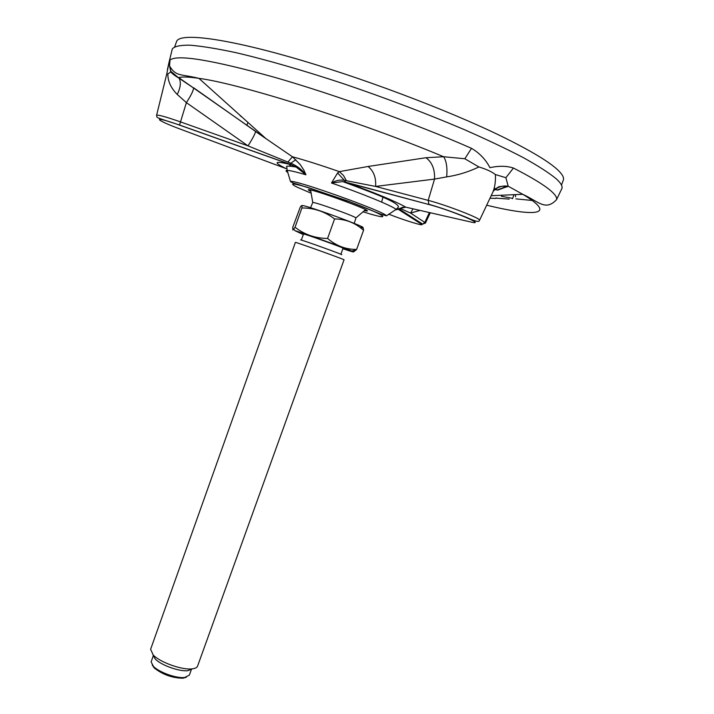 <?xml version="1.0" encoding="UTF-8"?>
<svg xmlns="http://www.w3.org/2000/svg" width="714" height="714" viewBox="0 0 714 714"><rect width="100%" height="100%" fill="white"/><g stroke="black" fill="none" stroke-linecap="round" stroke-linejoin="round"><path stroke-width="1.07" d="M301.317 240.082L303.521 234.022C304.226 233.63 344.425 248.061 343.068 248.213L340.89 254.246M303.28 234.567L295.034 230.72C303.379 233.041 343.782 247.508 351.699 251.016C355.715 252.801 352.778 252.042 342.881 248.74M300.567 239.895C301.656 239.708 348.227 256.513 341.14 254.541M295.06 227.248L301.906 207.979C302.281 205.105 301.727 204.847 300.246 207.212L292.722 227.427L292.901 230.087L295.06 227.248C304.485 234.611 315.32 238.342 327.592 238.44C336.133 245.83 345.817 249.498 356.625 249.436L353.573 251.944M301.906 207.979C313.955 207.89 324.843 211.549 334.58 218.939C345.701 219.1 355.358 222.884 363.551 230.283L356.625 249.436M361.4 228.043C362.739 227.07 363.453 227.82 363.551 230.283M301.799 205.552C303.905 204.115 376.733 230.899 360.766 227.222M310.581 207.738L312.759 202.437C315.579 202.124 353.983 215.878 355.947 217.895L354.26 223.375M334.58 218.939L327.592 238.44M295.4 242.376C296.033 242.082 345.665 259.887 344.041 259.816L197.582 666.091C196.993 667.617 195.127 668.554 191.968 668.875C181.981 670.169 160.106 662.333 153.198 654.997L150.618 649.276L295.4 242.376M192.361 668.839L187.862 670.678C179.419 671.776 161.061 665.207 155.224 658.995L152.912 654.711M191.539 669.072L189.353 675.141L184.631 677.506C176.474 678.568 159.026 672.32 153.385 666.323L151.136 661.914L153.403 655.407M186.39 677.211L183.007 678.22C172.235 678.041 162.631 674.605 154.188 667.902L152.207 664.975M287.903 162.033L292.437 156.777L300.219 164.568L303.816 170.057L305.958 174.787L296.14 167.049L290.571 164.55L290.821 163.247L247.999 145.87L180.151 121.782C165.978 116.837 158.133 114.659 156.607 115.24L156.589 115.338M479.496 220.376L479.567 220.251C481.325 218.609 446.277 205.007 428.186 200.366L375.6 186.425L344.335 180.339L337.606 172.931L339.373 171.637L368.076 166.478L426.035 157.714L443.635 156.741L464.832 158.749L478.907 166.96C468.509 171.931 457.763 175.242 446.678 176.885L434.54 179.089C434.969 169.441 432.131 162.31 426.035 157.714M337.606 172.931L331.483 183.007C335.821 180.463 340.105 179.58 344.335 180.339L345.71 182.186L342.729 181.588L331.483 183.007C361.525 193.262 392.513 205.998 396.091 209.407L405.82 207.176C395.859 201.482 375.823 193.155 345.71 182.186L429.391 204.641L342.729 181.588C369.727 191.629 398.501 202.017 398.448 207.06L396.091 209.407L386.47 215.824C384.712 211.576 294.587 179.303 290.491 181.454L287.135 170.396C285.448 170.432 285.725 171.155 287.965 172.556M403.169 207.122L396.475 209.773M289.732 165.13L290.848 166.112M413.022 208.818L410.568 213.067L400.215 208.479M295.819 159.668L290.821 163.247C296.89 165.755 301.933 169.602 305.958 174.787C296.024 171.878 289.75 170.414 287.135 170.396L286.814 167.085C285.627 165.809 288.733 165.8 296.14 167.049L290.562 164.452L179.544 125.03L186.39 102.629L177.242 94.453C170.905 87.992 167.781 81.191 167.852 74.06L166.737 74.051L156.607 115.24C157.696 118.131 152.287 116.203 179.544 125.03L179.607 125.137C151.19 114.981 153.778 119.354 180.928 129.359L286.055 168.602C272.793 161.98 274.301 160.632 290.571 164.55L179.607 125.137M346.37 180.696L343.496 175.474L339.373 171.637C320.916 165.22 305.271 160.266 292.437 156.777L255.594 131.546C254.996 134.08 252.461 138.855 247.999 145.87L186.39 102.629C190.924 95.667 193.324 90.803 193.592 88.018L179.169 78.299C181.177 82.324 180.526 87.715 177.242 94.453M406.561 207.346L469.919 221.795C489.331 226.508 451.766 210.496 429.391 204.641M494.927 189.629L497.801 190.094L508.207 186.229L505.771 185.979C500.826 185.908 496.649 187.648 493.258 191.2M505.726 185.979L499.05 186.666C495.552 188.621 493.517 190.397 492.937 191.977L479.567 220.251C478.942 220.59 480.665 223.83 466.769 217.493C454.042 212.326 441.404 207.917 428.846 204.275L428.186 200.366L434.54 179.089L375.6 186.425C376.198 177.643 373.681 170.994 368.076 166.478M446.678 176.885C447.473 167.736 446.455 161.025 443.635 156.741C358.58 121.077 240.35 83.716 198.911 78.353C188.987 76.889 182.24 76.63 178.652 77.567L265.67 138.373L198.911 78.353C179.999 73.694 176.188 76.853 169.557 65.983L170.923 71.409L179.169 78.299C174.439 75.443 171.646 73.274 170.807 71.793L170.923 71.409M255.603 131.483L193.556 87.715M505.887 177.706L508.207 186.229L522.755 194.297C538.606 201.58 545.523 211.389 556.563 199.634C557.179 197.546 555.171 194.511 550.548 190.549C543.782 184.765 531.412 177.268 513.446 168.04L505.887 177.706L495.391 174.546C491.866 171.744 486.377 169.209 478.907 166.96M492.937 191.968C494.891 187.184 495.712 181.374 495.391 174.546M167.852 74.06L170.807 71.793L169.557 65.983L169.986 60.101L169.057 62.189L172.324 48.864C174.511 46.312 180.339 45.08 189.79 45.169C201.384 46.098 216.52 48.543 235.183 52.497C265.447 59.512 303.289 70.383 344.407 84.002C386.747 98.443 426.499 113.553 463.663 129.341C486.689 139.462 506.583 148.905 523.362 157.651C538.053 165.827 548.977 172.85 556.152 178.723C560.722 182.891 562.659 186.104 561.963 188.38L561.516 189.299M167.388 69.74L169.057 62.198L166.773 73.988M171.262 71.828L171.289 72.355M464.832 158.749L471.517 148.333C479.54 153.055 485.69 159.508 489.947 167.683C498.774 165.719 506.61 165.835 513.446 168.04M172.074 49.9L172.324 48.864M246.857 125.468L247.919 122.415M494.266 187.96L496.989 189.986M501.558 195.243L501.531 196.404L501.969 195.225M507.02 186.934L505.11 186.8M512.518 198.706L514.018 194.69M509.162 199.099L495.98 198.144M515.374 194.627L515.642 196.778M532.198 200.464L515.892 198.876M512.652 198.367L501.567 196.314M242.296 117.364L240.154 115.713M489.982 198.224L495.873 198.412L496.078 197.858M364.684 210.71C384.114 214.468 293.159 181.909 310.572 191.334M363.578 211.96C393.78 221.518 387.711 215.967 350.271 201.955L307.457 187.318C292.347 182.971 288.795 182.864 296.774 186.997L310.626 193.003M388.657 214.129C403.624 220.144 426.285 227.079 421.215 224.035L422.661 224.125L424.821 222.402L410.568 213.067L419.993 210.407M421.215 224.035L397.823 209.041M470.74 221.983L469.919 221.795M398.635 208.649L422.661 224.125L425.464 223.045L424.821 222.402L429.391 212.558M381.624 202.08L382.927 197.412M486.68 205.213C535.339 217.011 557.884 215.333 522.755 194.297L491.17 195.707M471.517 148.333C414.807 123.379 335.607 94.81 274.444 77.273C211.746 59.887 176.929 54.166 169.986 60.101M174.734 46.66L176.536 41.653C178.919 32.862 220.456 37.226 289.938 56.986C359.24 76.666 447.383 109.831 501.781 136.428C530.145 150.359 548.78 161.507 557.696 169.852C562.409 174.305 564.274 177.732 563.292 180.133L561.499 185.131M345.487 182.07L344.505 181.722M387.291 198.322L383.454 197.457M351.699 251.016L356.143 250.025M295.034 230.72L293.838 229.203M310.59 190.04L312.759 202.437M355.947 217.895L365.488 209.702M187.862 670.678L191.968 668.875M155.224 658.995L153.198 654.997M183.007 678.22L184.631 677.506M154.188 667.902L153.385 666.323M366.023 210.005L364.845 210.514M309.983 189.942L310.572 191.084M386.47 215.824L380.901 214.227L347.656 200.884L298.327 184.471C293.561 183.266 290.946 182.257 290.491 181.454M505.771 185.979C506.958 186.238 504.102 187.559 497.212 189.933M425.464 223.045L430.274 212.754M556.563 199.634L561.963 188.38M390.219 199.581L389.906 200.438"/></g></svg>
